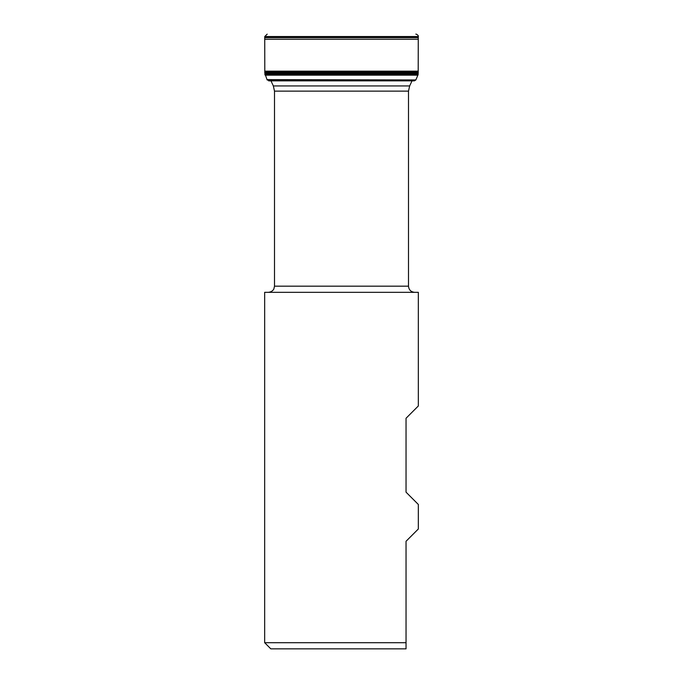 <?xml version="1.0" encoding="UTF-8"?>
<svg xmlns="http://www.w3.org/2000/svg" width="683" height="683" viewBox="0 0 683 683"><rect width="100%" height="100%" fill="white"/><g stroke="black" fill="none" stroke-linecap="round" stroke-linejoin="round"><path stroke-width="1.02" d="M406.044 648.85L406.044 541.278L418.337 528.984L418.337 504.472L406.044 492.178L406.044 418.261L418.337 405.967L418.337 292.324L264.663 292.324L264.663 642.703L406.044 642.703L406.044 648.85L270.81 648.85L264.663 642.703M414.649 292.324C410.918 291.957 408.869 289.908 408.502 286.177L408.502 91.129L409.655 85.938L273.345 85.938L270.98 80.867M264.739 39.238L264.739 36.797L418.261 36.797L418.201 71.16L264.799 71.16L264.739 39.238L418.261 39.238M267.198 34.15L264.739 36.532L418.261 36.532C418.986 35.576 415.99 33.749 415.819 34.15L415.819 34.15M282.327 36.532L282.762 36.797M269.939 80.56L267.138 79.945L264.859 73.414L418.141 73.414L418.158 74.242L264.842 74.242M418.158 74.242L264.867 74.507M264.791 72.876L418.209 72.876L264.791 72.876L264.799 71.16M408.502 91.129L274.498 91.129L274.498 286.177L408.502 286.177M264.739 37.625L418.261 37.625M267.138 79.945L415.862 79.945L414.325 80.867L268.675 80.867M267.01 79.612L415.862 79.945M265.124 75.164L417.876 75.164L415.99 79.612M418.201 71.16L418.218 72.056L264.782 72.056M409.655 85.938L412.02 80.867M274.498 286.177L273.874 288.883C274.003 288.798 272.696 291.931 268.351 292.324M273.345 85.938L274.498 91.129M400.238 36.797L400.673 36.532M418.133 74.507L417.876 75.164M418.218 72.056L418.209 72.876"/></g></svg>
